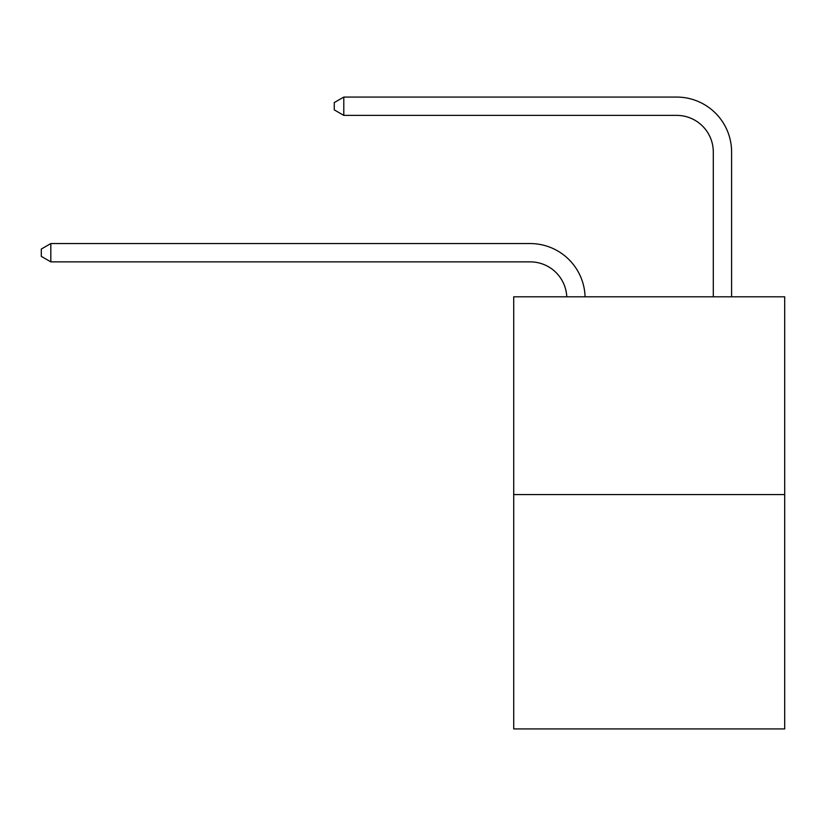 <?xml version="1.0" encoding="UTF-8"?>
<svg xmlns="http://www.w3.org/2000/svg" width="826" height="826" viewBox="0 0 826 826"><rect width="100%" height="100%" fill="white"/><g stroke="black" fill="none" stroke-linecap="round" stroke-linejoin="round"><path stroke-width="1.24" d="M784.7 494.557L784.7 296.802L513.71 296.802L513.71 728.924L784.7 728.924L784.7 494.557L513.71 494.557M530.189 261.863A36.623 36.623 0 0 1 566.77 296.802A36.623 36.623 0 0 0 530.189 261.863A36.623 36.623 0 0 1 566.77 296.802A36.623 36.623 0 0 0 530.189 261.863A36.623 36.623 0 0 1 566.77 296.802A36.623 36.623 0 0 0 530.189 261.863A36.623 36.623 0 0 1 566.77 296.802A36.623 36.623 0 0 0 530.189 261.863A36.623 36.623 0 0 1 566.77 296.802A36.623 36.623 0 0 0 530.189 261.863A36.623 36.623 0 0 1 566.77 296.802A36.623 36.623 0 0 0 530.189 261.863A36.623 36.623 0 0 1 566.77 296.802A36.623 36.623 0 0 0 530.189 261.863A36.623 36.623 0 0 1 566.77 296.802A36.623 36.623 0 0 0 530.189 261.863A36.623 36.623 0 0 1 566.77 296.802A36.623 36.623 0 0 0 530.189 261.863A36.623 36.623 0 0 1 566.77 296.802A36.623 36.623 0 0 0 530.189 261.863A36.623 36.623 0 0 1 566.77 296.802A36.623 36.623 0 0 0 530.189 261.863A36.623 36.623 0 0 1 566.77 296.802A36.623 36.623 0 0 0 530.189 261.863A36.623 36.623 0 0 1 566.77 296.802A36.623 36.623 0 0 0 530.189 261.863L50.82 261.863L41.3 256.37L41.3 249.049L50.82 243.556L530.189 243.556A54.929 54.929 0 0 1 585.087 296.802M713.292 296.802L713.292 152.005A36.623 36.623 0 0 0 676.67 115.382L343.792 115.382L334.262 109.889L334.262 102.569L343.792 97.076L676.67 97.076A54.929 54.929 0 0 1 731.599 152.005L731.599 296.802M50.82 261.863L50.82 243.556L530.189 243.556M713.292 152.005A36.623 36.623 0 0 0 676.67 115.382A36.623 36.623 0 0 1 713.292 152.005A36.623 36.623 0 0 0 676.67 115.382A36.623 36.623 0 0 1 713.292 152.005A36.623 36.623 0 0 0 676.67 115.382A36.623 36.623 0 0 1 713.292 152.005A36.623 36.623 0 0 0 676.67 115.382A36.623 36.623 0 0 1 713.292 152.005A36.623 36.623 0 0 0 676.67 115.382A36.623 36.623 0 0 1 713.292 152.005A36.623 36.623 0 0 0 676.67 115.382A36.623 36.623 0 0 1 713.292 152.005A36.623 36.623 0 0 0 676.67 115.382A36.623 36.623 0 0 1 713.292 152.005A36.623 36.623 0 0 0 676.67 115.382A36.623 36.623 0 0 1 713.292 152.005A36.623 36.623 0 0 0 676.67 115.382A36.623 36.623 0 0 1 713.292 152.005A36.623 36.623 0 0 0 676.67 115.382A36.623 36.623 0 0 1 713.292 152.005A36.623 36.623 0 0 0 676.67 115.382A36.623 36.623 0 0 1 713.292 152.005A36.623 36.623 0 0 0 676.67 115.382A36.623 36.623 0 0 1 713.292 152.005A36.623 36.623 0 0 0 676.67 115.382M343.792 115.382L343.792 97.076L676.67 97.076"/></g></svg>
